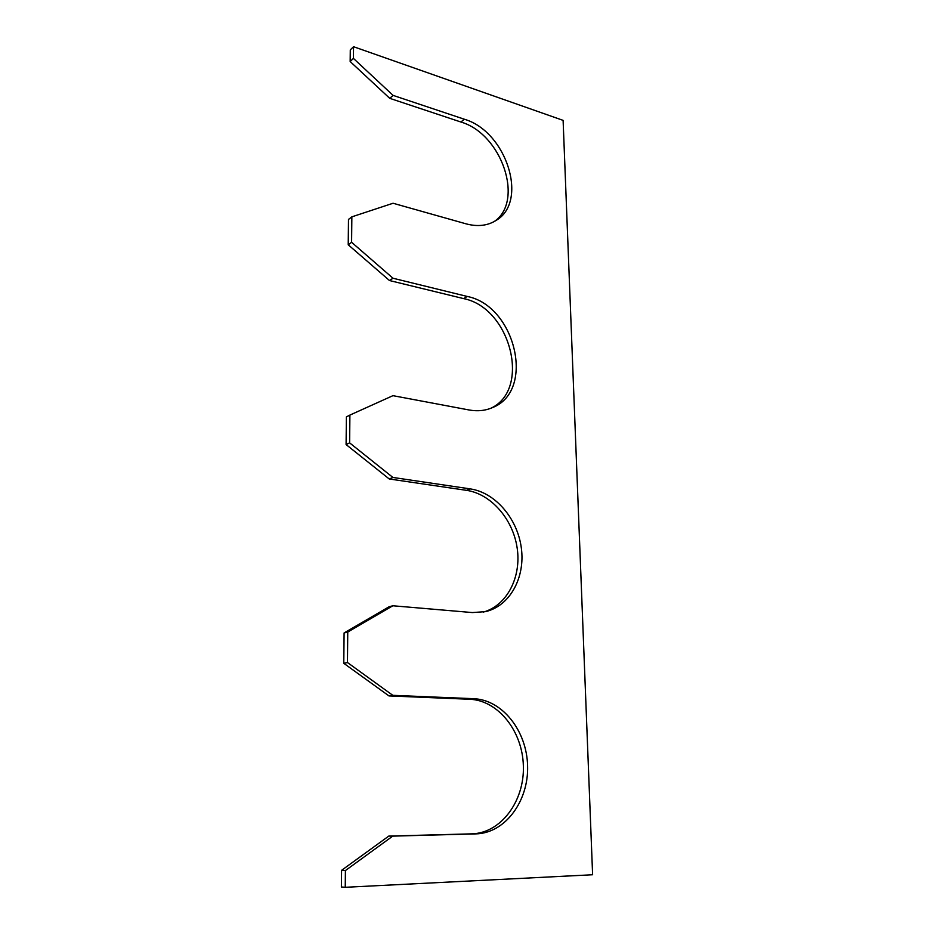 <?xml version="1.0" encoding="UTF-8"?>
<svg xmlns="http://www.w3.org/2000/svg" width="934" height="934" viewBox="0 0 934 934"><rect width="100%" height="100%" fill="white"/><g stroke="black" fill="none" stroke-linecap="round" stroke-linejoin="round"><path stroke-width="1.4" d="M460.871 122.004L464.396 119.248L393.097 95.396L389.735 98.339L460.871 122.004C501.815 133.854 524.546 201.137 494.214 221.545M464.396 119.248C506.543 131.484 528.796 201.674 496.094 220.424C487.595 225.771 477.589 226.915 466.089 223.845L393.051 203.25L351.849 216.851L348.487 219.432L348.219 244.778L351.604 242.291L351.849 216.851M350.168 61.551L350.285 49.876L353.531 46.7L353.414 58.41L350.168 61.551L389.735 98.339M345.241 887.3L345.405 870.558L341.575 870.336L341.389 886.996L345.241 887.3L592.611 874.749L563.109 120.369L353.531 46.7M471.763 833.852L475.92 833.887C505.399 833.175 528.796 800.788 527.593 765.787C526.788 730.762 502.317 699.799 473.736 698.702L392.805 695.328L388.976 695.923L469.697 699.262C498.207 700.348 522.596 731.17 523.367 766.043C524.546 800.905 501.161 833.151 471.763 833.852L388.789 836.082L392.735 836.128L345.405 870.558M475.92 833.887L392.735 836.128M344.097 632.948L343.77 663.303L347.46 662.533L347.752 632.049L344.097 632.948L389.081 606.761L392.852 605.769L347.752 632.049M483.473 612.062C507.162 605.349 521.499 576.943 517.179 548.118C513.035 519.269 491.144 493.946 466.51 490.338L470.362 488.914C495.417 492.603 517.599 518.744 521.359 548.165C525.317 577.574 509.929 606.026 485.482 611.653L472.347 612.564L392.852 605.769M470.362 488.914L392.91 477.449L389.244 478.979L466.51 490.338M349.62 442.868L349.9 415.081L346.386 416.903L346.094 444.572L349.62 442.868L392.91 477.449M490.782 408.298C531.469 389.595 510.641 307.776 463.568 298.6L467.257 296.452C515.51 305.897 535.579 390.704 492.72 407.493C485.493 410.691 477.613 411.52 469.09 409.979L392.957 395.666L349.9 415.081M467.257 296.452L393.004 278.239L389.501 280.539L463.568 298.6M341.575 870.336L388.789 836.082M343.77 663.303L388.976 695.923M346.094 444.572L389.244 478.979M348.219 244.778L389.501 280.539M393.097 95.396L353.414 58.41M393.004 278.239L351.604 242.291M392.805 695.328L347.46 662.533M469.697 699.262L473.736 698.702"/></g></svg>
